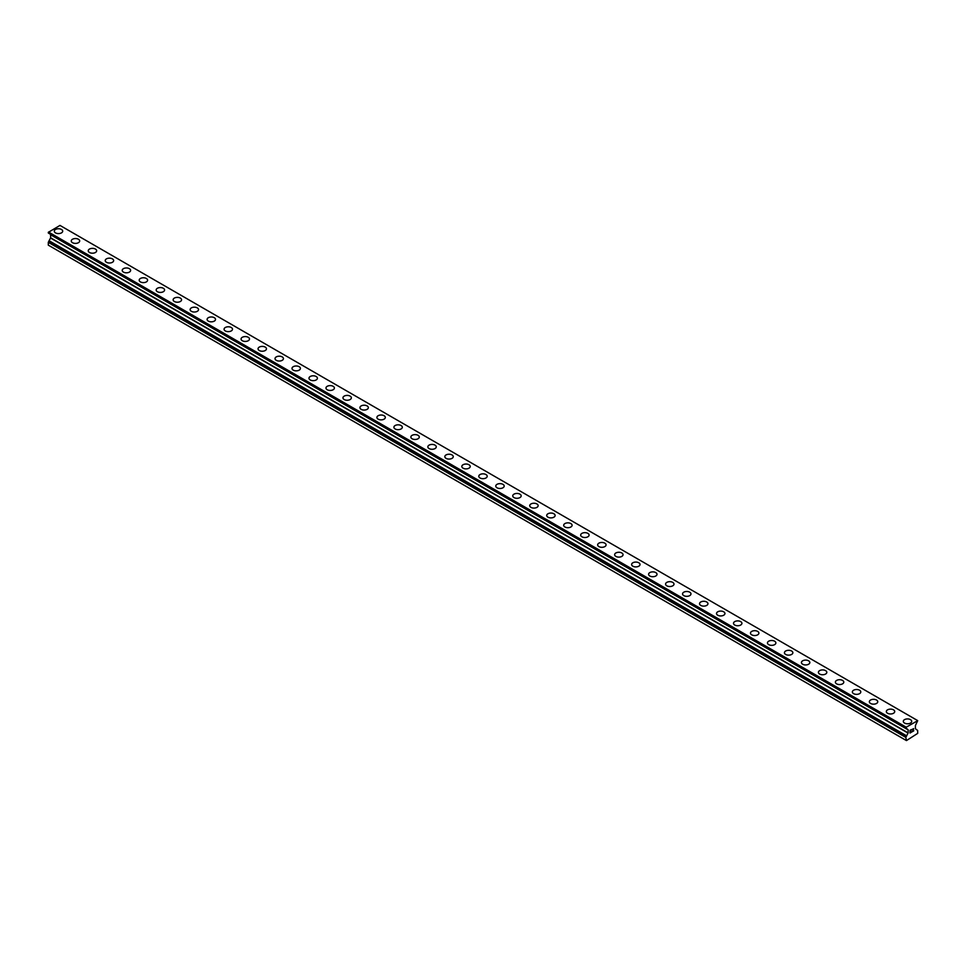 <?xml version="1.0" encoding="UTF-8"?>
<svg xmlns="http://www.w3.org/2000/svg" width="966" height="966" viewBox="0 0 966 966"><rect width="100%" height="100%" fill="white"/><g stroke="black" fill="none" stroke-linecap="round" stroke-linejoin="round"><path stroke-width="1.45" d="M61.462 229.461A4.202 2.427 180 0 1 62.693 231.176A4.202 2.427 180 0 1 60.097 233.41A4.202 2.427 180 0 1 55.521 232.891A4.202 2.427 180 0 1 54.289 231.176A4.202 2.427 180 0 1 56.885 228.93A4.202 2.427 180 0 1 61.462 229.461M54.289 231.176A4.202 2.427 180 0 1 56.885 228.93A4.202 2.427 180 0 1 61.462 229.449A4.202 2.427 180 0 1 62.693 231.176M71.267 240.969A4.202 2.427 180 0 1 73.863 238.735A4.202 2.427 180 0 1 78.439 239.254A4.202 2.427 180 0 1 79.671 240.981A4.202 2.427 180 0 1 77.075 243.215A4.202 2.427 180 0 1 72.498 242.695A4.202 2.427 180 0 1 71.267 240.969A4.202 2.427 180 0 1 73.863 238.735A4.202 2.427 180 0 1 78.439 239.266A4.202 2.427 180 0 1 79.671 240.969M88.244 250.774A4.202 2.427 180 0 1 90.84 248.54A4.202 2.427 180 0 1 95.417 249.059A4.202 2.427 180 0 1 96.648 250.786A4.202 2.427 180 0 1 94.052 253.02A4.202 2.427 180 0 1 89.476 252.488A4.202 2.427 180 0 1 88.244 250.774A4.202 2.427 180 0 1 90.84 248.54A4.202 2.427 180 0 1 95.417 249.071A4.202 2.427 180 0 1 96.648 250.774M105.222 260.579A4.202 2.427 180 0 1 107.818 258.345A4.202 2.427 180 0 1 112.406 258.864A4.202 2.427 180 0 1 113.638 260.579A4.202 2.427 180 0 1 111.042 262.824A4.202 2.427 180 0 1 106.453 262.293A4.202 2.427 180 0 1 105.222 260.579A4.202 2.427 180 0 1 107.818 258.345A4.202 2.427 180 0 1 112.406 258.876A4.202 2.427 180 0 1 113.638 260.579M122.211 270.383A4.202 2.427 180 0 1 124.807 268.137A4.202 2.427 180 0 1 129.384 268.669A4.202 2.427 180 0 1 130.615 270.383A4.202 2.427 180 0 1 128.019 272.629A4.202 2.427 180 0 1 123.443 272.098A4.202 2.427 180 0 1 122.211 270.383A4.202 2.427 180 0 1 124.807 268.15A4.202 2.427 180 0 1 129.384 268.669A4.202 2.427 180 0 1 130.615 270.383M139.189 280.188A4.202 2.427 180 0 1 141.785 277.942A4.202 2.427 180 0 1 146.361 278.474A4.202 2.427 180 0 1 147.593 280.188A4.202 2.427 180 0 1 144.997 282.434A4.202 2.427 180 0 1 140.42 281.903A4.202 2.427 180 0 1 139.189 280.188A4.202 2.427 180 0 1 141.785 277.954A4.202 2.427 180 0 1 146.361 278.474A4.202 2.427 180 0 1 147.593 280.188M156.166 289.993A4.202 2.427 180 0 1 158.762 287.747A4.202 2.427 180 0 1 163.339 288.279A4.202 2.427 180 0 1 164.57 289.993A4.202 2.427 180 0 1 161.974 292.239A4.202 2.427 180 0 1 157.398 291.708A4.202 2.427 180 0 1 156.166 289.993A4.202 2.427 180 0 1 158.762 287.759A4.202 2.427 180 0 1 163.339 288.279A4.202 2.427 180 0 1 164.57 289.993M173.143 299.798A4.202 2.427 180 0 1 175.74 297.552A4.202 2.427 180 0 1 180.328 298.083A4.202 2.427 180 0 1 181.56 299.798A4.202 2.427 180 0 1 178.964 302.032A4.202 2.427 180 0 1 174.375 301.513A4.202 2.427 180 0 1 173.143 299.798A4.202 2.427 180 0 1 175.74 297.564A4.202 2.427 180 0 1 180.328 298.083A4.202 2.427 180 0 1 181.56 299.798M190.133 309.603A4.202 2.427 180 0 1 192.729 307.357A4.202 2.427 180 0 1 197.306 307.888A4.202 2.427 180 0 1 198.537 309.603A4.202 2.427 180 0 1 195.941 311.837A4.202 2.427 180 0 1 191.365 311.318A4.202 2.427 180 0 1 190.133 309.603A4.202 2.427 180 0 1 192.729 307.357A4.202 2.427 180 0 1 197.306 307.888A4.202 2.427 180 0 1 198.537 309.603M207.11 319.408A4.202 2.427 180 0 1 209.707 317.162A4.202 2.427 180 0 1 214.283 317.681A4.202 2.427 180 0 1 215.515 319.408A4.202 2.427 180 0 1 212.918 321.642A4.202 2.427 180 0 1 208.342 321.123A4.202 2.427 180 0 1 207.11 319.408A4.202 2.427 180 0 1 209.707 317.162A4.202 2.427 180 0 1 214.283 317.693A4.202 2.427 180 0 1 215.515 319.408M224.088 329.201A4.202 2.427 180 0 1 226.684 326.967A4.202 2.427 180 0 1 231.26 327.486A4.202 2.427 180 0 1 232.492 329.213A4.202 2.427 180 0 1 229.896 331.447A4.202 2.427 180 0 1 225.32 330.927A4.202 2.427 180 0 1 224.088 329.201A4.202 2.427 180 0 1 226.684 326.967A4.202 2.427 180 0 1 231.26 327.498A4.202 2.427 180 0 1 232.492 329.201M241.065 339.006A4.202 2.427 180 0 1 243.661 336.772A4.202 2.427 180 0 1 248.25 337.291A4.202 2.427 180 0 1 249.482 339.018A4.202 2.427 180 0 1 246.885 341.252A4.202 2.427 180 0 1 242.297 340.72A4.202 2.427 180 0 1 241.065 339.006A4.202 2.427 180 0 1 243.661 336.772A4.202 2.427 180 0 1 248.25 337.303A4.202 2.427 180 0 1 249.482 339.006M258.055 348.811A4.202 2.427 180 0 1 260.651 346.577A4.202 2.427 180 0 1 265.227 347.096A4.202 2.427 180 0 1 266.459 348.811A4.202 2.427 180 0 1 263.863 351.056A4.202 2.427 180 0 1 259.286 350.525A4.202 2.427 180 0 1 258.055 348.811A4.202 2.427 180 0 1 260.651 346.577A4.202 2.427 180 0 1 265.227 347.108A4.202 2.427 180 0 1 266.459 348.811M275.032 358.615A4.202 2.427 180 0 1 277.628 356.369A4.202 2.427 180 0 1 282.205 356.901A4.202 2.427 180 0 1 283.436 358.615A4.202 2.427 180 0 1 280.84 360.861A4.202 2.427 180 0 1 276.264 360.33A4.202 2.427 180 0 1 275.032 358.615A4.202 2.427 180 0 1 277.628 356.382A4.202 2.427 180 0 1 282.205 356.901A4.202 2.427 180 0 1 283.436 358.615M292.01 368.42A4.202 2.427 180 0 1 294.606 366.174A4.202 2.427 180 0 1 299.182 366.706A4.202 2.427 180 0 1 300.414 368.42A4.202 2.427 180 0 1 297.818 370.666A4.202 2.427 180 0 1 293.241 370.135A4.202 2.427 180 0 1 292.01 368.42A4.202 2.427 180 0 1 294.606 366.186A4.202 2.427 180 0 1 299.182 366.706A4.202 2.427 180 0 1 300.414 368.42M308.987 378.225A4.202 2.427 180 0 1 311.583 375.979A4.202 2.427 180 0 1 316.172 376.511A4.202 2.427 180 0 1 317.403 378.225A4.202 2.427 180 0 1 314.807 380.471A4.202 2.427 180 0 1 310.219 379.94A4.202 2.427 180 0 1 308.987 378.225A4.202 2.427 180 0 1 311.583 375.991A4.202 2.427 180 0 1 316.172 376.511A4.202 2.427 180 0 1 317.403 378.225M325.977 388.03A4.202 2.427 180 0 1 328.573 385.784A4.202 2.427 180 0 1 333.149 386.315A4.202 2.427 180 0 1 334.381 388.03A4.202 2.427 180 0 1 331.785 390.264A4.202 2.427 180 0 1 327.208 389.745A4.202 2.427 180 0 1 325.977 388.03A4.202 2.427 180 0 1 328.573 385.796A4.202 2.427 180 0 1 333.149 386.315A4.202 2.427 180 0 1 334.381 388.03M342.954 397.835A4.202 2.427 180 0 1 345.55 395.589A4.202 2.427 180 0 1 350.127 396.12A4.202 2.427 180 0 1 351.358 397.835A4.202 2.427 180 0 1 348.762 400.069A4.202 2.427 180 0 1 344.186 399.55A4.202 2.427 180 0 1 342.954 397.835A4.202 2.427 180 0 1 345.55 395.589A4.202 2.427 180 0 1 350.127 396.12A4.202 2.427 180 0 1 351.358 397.835M359.932 407.64A4.202 2.427 180 0 1 362.528 405.394A4.202 2.427 180 0 1 367.104 405.913A4.202 2.427 180 0 1 368.336 407.64A4.202 2.427 180 0 1 365.74 409.874A4.202 2.427 180 0 1 361.163 409.355A4.202 2.427 180 0 1 359.932 407.64A4.202 2.427 180 0 1 362.528 405.394A4.202 2.427 180 0 1 367.104 405.925A4.202 2.427 180 0 1 368.336 407.64M376.909 417.433A4.202 2.427 180 0 1 379.505 415.199A4.202 2.427 180 0 1 384.094 415.718A4.202 2.427 180 0 1 385.325 417.445A4.202 2.427 180 0 1 382.729 419.679A4.202 2.427 180 0 1 378.141 419.159A4.202 2.427 180 0 1 376.909 417.433A4.202 2.427 180 0 1 379.505 415.199A4.202 2.427 180 0 1 384.094 415.73A4.202 2.427 180 0 1 385.325 417.433M393.899 427.25A4.202 2.427 180 0 1 396.495 425.004A4.202 2.427 180 0 1 401.071 425.535A4.202 2.427 180 0 1 402.303 427.25M401.071 425.523A4.202 2.427 180 0 1 402.303 427.238A4.202 2.427 180 0 1 399.707 429.484A4.202 2.427 180 0 1 395.13 428.952A4.202 2.427 180 0 1 393.899 427.238A4.202 2.427 180 0 1 396.495 425.004A4.202 2.427 180 0 1 401.071 425.523M418.049 435.34A4.202 2.427 180 0 1 419.28 437.043A4.202 2.427 180 0 1 416.684 439.288A4.202 2.427 180 0 1 412.108 438.757A4.202 2.427 180 0 1 410.876 437.043A4.202 2.427 180 0 1 413.472 434.809A4.202 2.427 180 0 1 418.049 435.34M410.876 437.043A4.202 2.427 180 0 1 413.472 434.809A4.202 2.427 180 0 1 418.049 435.328A4.202 2.427 180 0 1 419.28 437.043M427.853 446.847A4.202 2.427 180 0 1 430.45 444.614A4.202 2.427 180 0 1 435.026 445.133A4.202 2.427 180 0 1 436.258 446.847A4.202 2.427 180 0 1 433.662 449.093A4.202 2.427 180 0 1 429.085 448.562A4.202 2.427 180 0 1 427.853 446.847A4.202 2.427 180 0 1 430.45 444.614A4.202 2.427 180 0 1 435.026 445.133A4.202 2.427 180 0 1 436.258 446.847M444.831 456.652A4.202 2.427 180 0 1 447.427 454.406A4.202 2.427 180 0 1 452.016 454.938A4.202 2.427 180 0 1 453.247 456.652A4.202 2.427 180 0 1 450.651 458.898A4.202 2.427 180 0 1 446.063 458.367A4.202 2.427 180 0 1 444.831 456.652A4.202 2.427 180 0 1 447.427 454.418A4.202 2.427 180 0 1 452.016 454.938A4.202 2.427 180 0 1 453.247 456.652M461.82 466.457A4.202 2.427 180 0 1 464.417 464.211A4.202 2.427 180 0 1 468.993 464.743A4.202 2.427 180 0 1 470.225 466.457A4.202 2.427 180 0 1 467.629 468.703A4.202 2.427 180 0 1 463.052 468.172A4.202 2.427 180 0 1 461.82 466.457A4.202 2.427 180 0 1 464.417 464.223A4.202 2.427 180 0 1 468.993 464.743A4.202 2.427 180 0 1 470.225 466.457M478.798 476.262A4.202 2.427 180 0 1 481.394 474.016A4.202 2.427 180 0 1 485.97 474.548A4.202 2.427 180 0 1 487.202 476.262A4.202 2.427 180 0 1 484.606 478.496A4.202 2.427 180 0 1 480.03 477.977A4.202 2.427 180 0 1 478.798 476.262A4.202 2.427 180 0 1 481.394 474.028A4.202 2.427 180 0 1 485.97 474.548A4.202 2.427 180 0 1 487.202 476.262M495.775 486.067A4.202 2.427 180 0 1 498.371 483.821A4.202 2.427 180 0 1 502.948 484.352A4.202 2.427 180 0 1 504.18 486.067A4.202 2.427 180 0 1 501.583 488.301A4.202 2.427 180 0 1 497.007 487.782A4.202 2.427 180 0 1 495.775 486.067A4.202 2.427 180 0 1 498.371 483.821A4.202 2.427 180 0 1 502.948 484.352A4.202 2.427 180 0 1 504.18 486.067M512.753 495.872A4.202 2.427 180 0 1 515.349 493.626A4.202 2.427 180 0 1 519.937 494.157A4.202 2.427 180 0 1 521.169 495.872A4.202 2.427 180 0 1 518.573 498.106A4.202 2.427 180 0 1 513.984 497.587A4.202 2.427 180 0 1 512.753 495.872A4.202 2.427 180 0 1 515.349 493.626A4.202 2.427 180 0 1 519.937 494.157A4.202 2.427 180 0 1 521.169 495.872M529.742 505.677A4.202 2.427 180 0 1 532.338 503.431A4.202 2.427 180 0 1 536.915 503.962A4.202 2.427 180 0 1 538.147 505.677M536.915 503.95A4.202 2.427 180 0 1 538.147 505.665A4.202 2.427 180 0 1 535.55 507.911A4.202 2.427 180 0 1 530.974 507.392A4.202 2.427 180 0 1 529.742 505.665A4.202 2.427 180 0 1 532.338 503.431A4.202 2.427 180 0 1 536.915 503.95M553.892 513.767A4.202 2.427 180 0 1 555.124 515.482A4.202 2.427 180 0 1 552.528 517.716A4.202 2.427 180 0 1 547.951 517.184A4.202 2.427 180 0 1 546.72 515.47A4.202 2.427 180 0 1 549.316 513.236A4.202 2.427 180 0 1 553.892 513.767M546.72 515.47A4.202 2.427 180 0 1 549.316 513.236A4.202 2.427 180 0 1 553.892 513.755A4.202 2.427 180 0 1 555.124 515.47M563.697 525.275A4.202 2.427 180 0 1 566.293 523.041A4.202 2.427 180 0 1 570.87 523.56A4.202 2.427 180 0 1 572.101 525.275A4.202 2.427 180 0 1 569.505 527.521A4.202 2.427 180 0 1 564.929 526.989A4.202 2.427 180 0 1 563.697 525.275A4.202 2.427 180 0 1 566.293 523.041A4.202 2.427 180 0 1 570.87 523.572A4.202 2.427 180 0 1 572.101 525.275M580.675 535.079A4.202 2.427 180 0 1 583.271 532.846A4.202 2.427 180 0 1 587.859 533.365A4.202 2.427 180 0 1 589.091 535.079A4.202 2.427 180 0 1 586.495 537.325A4.202 2.427 180 0 1 581.906 536.794A4.202 2.427 180 0 1 580.675 535.079A4.202 2.427 180 0 1 583.271 532.846A4.202 2.427 180 0 1 587.859 533.365A4.202 2.427 180 0 1 589.091 535.079M597.664 544.884A4.202 2.427 180 0 1 600.26 542.638A4.202 2.427 180 0 1 604.837 543.17A4.202 2.427 180 0 1 606.068 544.884A4.202 2.427 180 0 1 603.472 547.13A4.202 2.427 180 0 1 598.896 546.599A4.202 2.427 180 0 1 597.664 544.884A4.202 2.427 180 0 1 600.26 542.65A4.202 2.427 180 0 1 604.837 543.17A4.202 2.427 180 0 1 606.068 544.884M614.642 554.689A4.202 2.427 180 0 1 617.238 552.443A4.202 2.427 180 0 1 621.814 552.975A4.202 2.427 180 0 1 623.046 554.689A4.202 2.427 180 0 1 620.45 556.935A4.202 2.427 180 0 1 615.873 556.404A4.202 2.427 180 0 1 614.642 554.689A4.202 2.427 180 0 1 617.238 552.455A4.202 2.427 180 0 1 621.814 552.975A4.202 2.427 180 0 1 623.046 554.689M631.619 564.494A4.202 2.427 180 0 1 634.215 562.248A4.202 2.427 180 0 1 638.792 562.78A4.202 2.427 180 0 1 640.023 564.494A4.202 2.427 180 0 1 637.427 566.728A4.202 2.427 180 0 1 632.851 566.209A4.202 2.427 180 0 1 631.619 564.494A4.202 2.427 180 0 1 634.215 562.26A4.202 2.427 180 0 1 638.792 562.78A4.202 2.427 180 0 1 640.023 564.494M648.597 574.299A4.202 2.427 180 0 1 651.193 572.053A4.202 2.427 180 0 1 655.781 572.584A4.202 2.427 180 0 1 657.013 574.299A4.202 2.427 180 0 1 654.417 576.533A4.202 2.427 180 0 1 649.828 576.014A4.202 2.427 180 0 1 648.597 574.299A4.202 2.427 180 0 1 651.193 572.053A4.202 2.427 180 0 1 655.781 572.584A4.202 2.427 180 0 1 657.013 574.299M665.586 584.104A4.202 2.427 180 0 1 668.182 581.858A4.202 2.427 180 0 1 672.759 582.389A4.202 2.427 180 0 1 673.99 584.104A4.202 2.427 180 0 1 671.394 586.338A4.202 2.427 180 0 1 666.818 585.819A4.202 2.427 180 0 1 665.586 584.104A4.202 2.427 180 0 1 668.182 581.858A4.202 2.427 180 0 1 672.759 582.389A4.202 2.427 180 0 1 673.99 584.104M689.736 592.194A4.202 2.427 180 0 1 690.968 593.909A4.202 2.427 180 0 1 688.372 596.143A4.202 2.427 180 0 1 683.795 595.624A4.202 2.427 180 0 1 682.564 593.909A4.202 2.427 180 0 1 685.16 591.663A4.202 2.427 180 0 1 689.736 592.194M682.564 593.909A4.202 2.427 180 0 1 685.16 591.663A4.202 2.427 180 0 1 689.736 592.182A4.202 2.427 180 0 1 690.968 593.909M699.541 603.702A4.202 2.427 180 0 1 702.137 601.468A4.202 2.427 180 0 1 706.714 601.987A4.202 2.427 180 0 1 707.945 603.714A4.202 2.427 180 0 1 705.349 605.948A4.202 2.427 180 0 1 700.773 605.416A4.202 2.427 180 0 1 699.541 603.702A4.202 2.427 180 0 1 702.137 601.468A4.202 2.427 180 0 1 706.714 601.999A4.202 2.427 180 0 1 707.945 603.702M716.518 613.507A4.202 2.427 180 0 1 719.115 611.273A4.202 2.427 180 0 1 723.703 611.792A4.202 2.427 180 0 1 724.935 613.507A4.202 2.427 180 0 1 722.339 615.753A4.202 2.427 180 0 1 717.75 615.221A4.202 2.427 180 0 1 716.518 613.507A4.202 2.427 180 0 1 719.115 611.273A4.202 2.427 180 0 1 723.703 611.804A4.202 2.427 180 0 1 724.935 613.507M733.508 623.312A4.202 2.427 180 0 1 736.104 621.078A4.202 2.427 180 0 1 740.68 621.597A4.202 2.427 180 0 1 741.912 623.312A4.202 2.427 180 0 1 739.316 625.557A4.202 2.427 180 0 1 734.74 625.026A4.202 2.427 180 0 1 733.508 623.312A4.202 2.427 180 0 1 736.104 621.078A4.202 2.427 180 0 1 740.68 621.609A4.202 2.427 180 0 1 741.912 623.312M750.485 633.116A4.202 2.427 180 0 1 753.082 630.87A4.202 2.427 180 0 1 757.658 631.402A4.202 2.427 180 0 1 758.89 633.116A4.202 2.427 180 0 1 756.293 635.362A4.202 2.427 180 0 1 751.717 634.831A4.202 2.427 180 0 1 750.485 633.116A4.202 2.427 180 0 1 753.082 630.883A4.202 2.427 180 0 1 757.658 631.402A4.202 2.427 180 0 1 758.89 633.116M767.463 642.921A4.202 2.427 180 0 1 770.059 640.675A4.202 2.427 180 0 1 774.635 641.207A4.202 2.427 180 0 1 775.867 642.921A4.202 2.427 180 0 1 773.271 645.167A4.202 2.427 180 0 1 768.695 644.636A4.202 2.427 180 0 1 767.463 642.921A4.202 2.427 180 0 1 770.059 640.687A4.202 2.427 180 0 1 774.635 641.207A4.202 2.427 180 0 1 775.867 642.921M784.44 652.726A4.202 2.427 180 0 1 787.036 650.48A4.202 2.427 180 0 1 791.625 651.012A4.202 2.427 180 0 1 792.857 652.726A4.202 2.427 180 0 1 790.26 654.96A4.202 2.427 180 0 1 785.672 654.441A4.202 2.427 180 0 1 784.44 652.726A4.202 2.427 180 0 1 787.036 650.492A4.202 2.427 180 0 1 791.625 651.012A4.202 2.427 180 0 1 792.857 652.726M801.43 662.531A4.202 2.427 180 0 1 804.026 660.285A4.202 2.427 180 0 1 808.602 660.816A4.202 2.427 180 0 1 809.834 662.531A4.202 2.427 180 0 1 807.238 664.765A4.202 2.427 180 0 1 802.661 664.246A4.202 2.427 180 0 1 801.43 662.531A4.202 2.427 180 0 1 804.026 660.285A4.202 2.427 180 0 1 808.602 660.816A4.202 2.427 180 0 1 809.834 662.531M818.407 672.336A4.202 2.427 180 0 1 821.003 670.09A4.202 2.427 180 0 1 825.58 670.621A4.202 2.427 180 0 1 826.811 672.336A4.202 2.427 180 0 1 824.215 674.57A4.202 2.427 180 0 1 819.639 674.051A4.202 2.427 180 0 1 818.407 672.336A4.202 2.427 180 0 1 821.003 670.09A4.202 2.427 180 0 1 825.58 670.621A4.202 2.427 180 0 1 826.811 672.336M835.385 682.141A4.202 2.427 180 0 1 837.981 679.895A4.202 2.427 180 0 1 842.557 680.414A4.202 2.427 180 0 1 843.789 682.141A4.202 2.427 180 0 1 841.193 684.375A4.202 2.427 180 0 1 836.616 683.856A4.202 2.427 180 0 1 835.385 682.141A4.202 2.427 180 0 1 837.981 679.895A4.202 2.427 180 0 1 842.557 680.426A4.202 2.427 180 0 1 843.789 682.141M852.362 691.934A4.202 2.427 180 0 1 854.958 689.7A4.202 2.427 180 0 1 859.547 690.219A4.202 2.427 180 0 1 860.778 691.946A4.202 2.427 180 0 1 858.182 694.18A4.202 2.427 180 0 1 853.594 693.648A4.202 2.427 180 0 1 852.362 691.934A4.202 2.427 180 0 1 854.958 689.7A4.202 2.427 180 0 1 859.547 690.231A4.202 2.427 180 0 1 860.778 691.934M869.352 701.739A4.202 2.427 180 0 1 871.948 699.505A4.202 2.427 180 0 1 876.524 700.024A4.202 2.427 180 0 1 877.756 701.751A4.202 2.427 180 0 1 875.16 703.985A4.202 2.427 180 0 1 870.583 703.453A4.202 2.427 180 0 1 869.352 701.739A4.202 2.427 180 0 1 871.948 699.505A4.202 2.427 180 0 1 876.524 700.036A4.202 2.427 180 0 1 877.756 701.739M886.329 711.544A4.202 2.427 180 0 1 888.925 709.31A4.202 2.427 180 0 1 893.502 709.829A4.202 2.427 180 0 1 894.733 711.544A4.202 2.427 180 0 1 892.137 713.789A4.202 2.427 180 0 1 887.561 713.258A4.202 2.427 180 0 1 886.329 711.544A4.202 2.427 180 0 1 888.925 709.31A4.202 2.427 180 0 1 893.502 709.841A4.202 2.427 180 0 1 894.733 711.544M903.307 721.348A4.202 2.427 180 0 1 905.903 719.102A4.202 2.427 180 0 1 910.479 719.634A4.202 2.427 180 0 1 911.711 721.348A4.202 2.427 180 0 1 909.115 723.594A4.202 2.427 180 0 1 904.538 723.063A4.202 2.427 180 0 1 903.307 721.348A4.202 2.427 180 0 1 905.903 719.115A4.202 2.427 180 0 1 910.479 719.634A4.202 2.427 180 0 1 911.711 721.348M910.165 730.417L910.165 731.491L911.361 729.728L910.165 730.417M910.165 731.491L910.817 731.117L910.165 731.491M910.817 731.298L910.165 731.673L910.817 731.298M910.165 731.673L910.165 732.747L910.165 731.673M910.165 732.747L911.361 732.059L910.165 732.747M910.008 733.013L911.361 732.24L910.008 733.025L910.008 730.332L911.361 729.547M912.459 729.608L913.534 728.557M913.534 729.342L913.208 730.042L913.534 729.342M913.208 730.042L912.484 731.407L913.208 730.03M912.484 731.407L913.764 730.682L912.484 731.407M912.158 731.781L913.751 730.851L912.158 731.781L913.486 729.088L912.556 729.161L913.486 728.859M48.336 233.048L906.531 728.4L908.149 729.861L908.149 732.892L905.818 737.396L906.446 740.584L917.7 733.363L917.664 730.453L915.37 728.726L915.43 725.478L917.7 720.672L905.854 727.41L48.336 232.335L48.336 233.048L905.842 728.123L48.3 232.963M905.818 728.05L905.854 727.41M49.061 233.458L906.531 728.823M50.57 234.641L908.088 729.716L50.57 234.641L50.63 237.805L48.3 242.321L48.3 245.147L905.818 740.222M917.483 720.491L59.977 225.416L48.336 232.335M906.023 727.108L48.517 232.033M906.531 735.995L49.025 240.92M905.818 727.543L48.3 232.456M908.149 729.861L50.63 234.774M908.149 732.892L50.63 237.805M908.088 733.097L50.57 238.022M906.531 735.79L49.025 240.703M906.531 736.213L49.025 241.138M905.854 737.263L48.348 242.176M905.818 737.396L48.3 242.321"/></g></svg>
